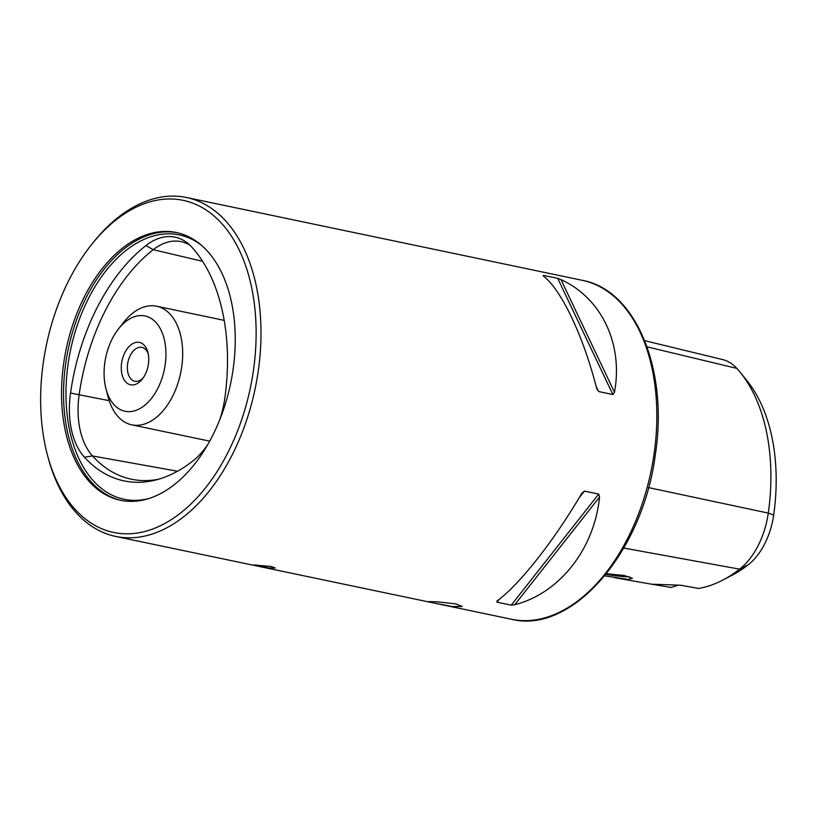 <?xml version="1.0" encoding="UTF-8"?>
<svg xmlns="http://www.w3.org/2000/svg" width="817" height="817" viewBox="0 0 817 817"><rect width="100%" height="100%" fill="white"/><g stroke="black" fill="none" stroke-linecap="round" stroke-linejoin="round"><path stroke-width="1.23" d="M271.234 566.498L275.217 567.989L269.079 567.989L253.791 564.935L271.234 566.498M233.1 369.427A136.766 83.998 101.8 0 1 120.375 500.27A136.766 83.998 101.8 0 1 63.675 363.381A136.766 83.998 101.8 0 1 176.401 232.528A136.766 83.998 101.8 0 1 233.1 369.427M43.301 362.656A169.66 104.208 101.8 0 1 90.82 245.519A169.66 104.208 101.8 0 1 210.561 213.155A169.66 104.208 101.8 0 1 253.474 370.152A169.66 104.208 101.8 0 1 155.25 528.017A169.66 104.208 101.8 0 1 47.182 454.068A169.66 104.208 101.8 0 1 43.301 362.656M90.82 245.519L92.321 243.609A173.122 106.333 101.8 0 1 186.521 197.51A173.122 106.333 101.8 0 1 258.284 370.785A173.122 106.333 101.8 0 1 115.595 536.412A173.122 106.333 101.8 0 1 47.794 456.417L47.182 454.068M434.419 603.13L452.363 606.551L462.208 606.48L455.866 603.896L437.718 601.853L427.924 601.598L434.419 603.13M604.723 575.862L628.15 579.427L632.419 578.252L624.27 575.515L606.449 573.718M605.908 574.402A19.914 1.654 -171.9 0 0 629.458 576.761M560.993 279.628C601.547 298.052 623.442 344.161 614.466 392.231L612.873 394.529L598.595 391.537L596.706 388.514C583.226 335.736 561.33 289.637 543.244 275.911L543.438 275.39L557.725 278.372L560.993 279.628L614.466 392.231M543.244 275.911L543.438 275.39L543.979 276.534M599.545 497.073C594.265 549.177 559.533 593.275 514.73 604.754L511.217 605.152L496.93 602.17L496.971 601.036C519.316 584.849 554.038 540.762 581.786 493.356L584.421 491.099L598.708 494.091L599.545 497.073L514.73 604.754M499.167 599.331L496.93 602.17L496.971 601.036M678.233 585.186L671.196 587.474L652.068 584.267M652.906 584.165A25.97 15.952 101.8 0 0 652.865 584.237L680.673 585.227L698.596 588.454A167.199 102.687 101.8 0 0 722.749 580.111A167.199 102.687 101.8 0 0 739.62 569.163L623.79 548.054M644.705 340.669L722.565 359.562A66.483 40.83 -78.2 0 1 736.842 368.385A167.199 102.687 101.8 0 1 740.488 372.654L747.126 380.885A159.703 98.091 101.8 0 1 773.679 515.027A58.977 36.224 101.8 0 1 748.239 564.772A159.703 98.091 101.8 0 1 732.124 575.229L722.749 580.111M740.488 372.654A167.199 102.687 101.8 0 1 768.286 513.096A66.483 40.83 101.8 0 1 739.62 569.163L748.239 564.772M207.865 444.387A74.153 45.548 101.8 0 1 192.781 461.074A174.869 107.405 101.8 0 1 155.322 480.11A174.869 107.405 101.8 0 1 84.468 457.214A74.153 45.548 101.8 0 1 70.528 393.038A174.869 107.405 101.8 0 1 145.947 245.56L153.228 249.685L202.626 261.328M219.824 419.529A74.153 45.548 101.8 0 0 224.767 398.543A174.869 107.405 101.8 0 0 191.872 247.194A74.153 45.548 -78.2 0 0 187.083 242.772A74.153 45.548 -78.2 0 0 145.947 245.56M158.723 479.191A171.723 105.464 101.8 0 1 133.416 479.599A171.723 105.464 101.8 0 1 92.515 455.957A70.997 43.607 101.8 0 1 79.167 394.509A171.723 105.464 101.8 0 1 153.228 249.685A70.997 43.607 -78.2 0 1 181.946 241.822A70.997 43.607 -78.2 0 1 189.81 245.09M130.383 345.325A21.64 13.286 101.8 0 1 147.918 352.423A21.64 13.286 101.8 0 1 142.352 379.027A21.64 13.286 101.8 0 1 139.636 381.876A21.64 13.286 101.8 0 1 122.07 374.656A21.64 13.286 101.8 0 1 130.383 345.325M148.275 354.016A17.31 10.631 -78.2 0 0 141.903 347.358A17.31 10.631 -78.2 0 0 134.652 349.686A17.31 10.631 -78.2 0 0 127.36 367.834A17.31 10.631 -78.2 0 0 134.805 381.253A17.31 10.631 -78.2 0 0 142.056 378.925A17.31 10.631 -78.2 0 0 143.312 377.709M145.416 404.732A48.703 29.912 101.8 0 1 105.965 388.769A48.703 29.912 101.8 0 1 118.485 328.904A48.703 29.912 101.8 0 1 124.603 322.48A48.703 29.912 101.8 0 1 164.135 338.738A48.703 29.912 101.8 0 1 145.416 404.732M118.485 328.904L123.643 322.358A60.591 37.214 101.8 0 1 131.251 314.351A60.591 37.214 101.8 0 1 156.609 306.222A60.591 37.214 101.8 0 1 182.681 353.179A60.591 37.214 101.8 0 1 157.15 416.701A60.591 37.214 101.8 0 1 131.792 424.84A60.591 37.214 101.8 0 1 108.058 396.837L105.965 388.769M121.376 500.474A136.766 83.998 101.8 0 1 65.677 363.8A136.766 83.998 101.8 0 1 177.401 232.753M149.041 498.462A135.04 82.936 101.8 0 1 68.087 364.116A135.04 82.936 101.8 0 1 201.932 245.692M186.521 197.51L582.347 280.333A173.122 106.333 101.8 0 1 654.121 453.619A173.122 106.333 101.8 0 1 511.432 619.245L115.595 536.412M773.679 515.027L768.286 513.096L648.494 487.596M736.842 368.385L647.033 346.837M511.217 605.152L598.708 494.091M579.11 497.849L584.421 491.099M598.595 391.537L596.144 386.39M612.873 394.529L557.725 278.372M70.528 393.038L109.182 400.687M84.468 457.214L92.515 455.957L177.555 471.225M582.347 280.333C635.892 289.892 668.51 369.754 655.408 454.027C643.275 551.465 572.319 634.615 511.432 619.245M652.119 584.298L614.486 577.67M131.792 424.84L209.683 441.139M156.609 306.222L224.205 320.366"/></g></svg>
